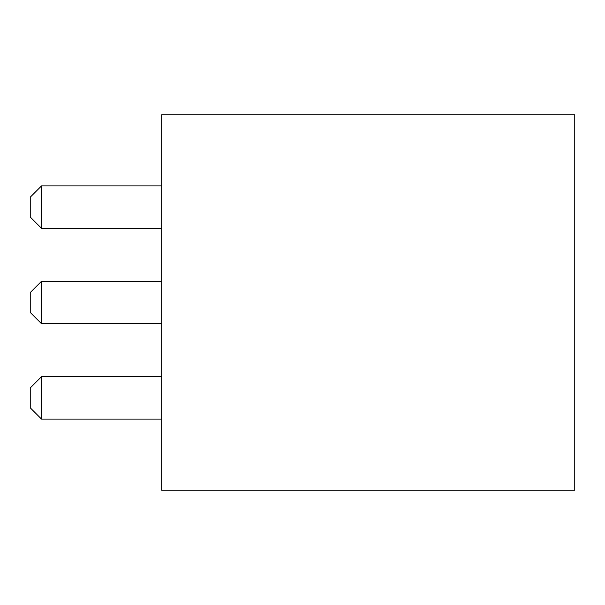 <?xml version="1.0" encoding="UTF-8"?>
<svg xmlns="http://www.w3.org/2000/svg" width="605" height="605" viewBox="0 0 605 605"><rect width="100%" height="100%" fill="white"/><g stroke="black" fill="none" stroke-linecap="round" stroke-linejoin="round"><path stroke-width="0.91" d="M574.75 302.5L574.75 490.262L161.679 490.262L161.679 114.738L574.75 114.738L574.75 302.5M161.679 419.099L41.518 419.099L41.518 376.665L161.679 376.665M41.518 419.099L30.25 407.83L30.25 387.934L41.518 376.665M161.679 323.72L41.518 323.72L41.518 281.28L161.679 281.28M41.518 323.72L30.25 312.452L30.25 292.548L41.518 281.28M161.679 228.335L41.518 228.335L41.518 185.901L161.679 185.901M41.518 228.335L30.25 217.066L30.25 197.17L41.518 185.901"/></g></svg>
